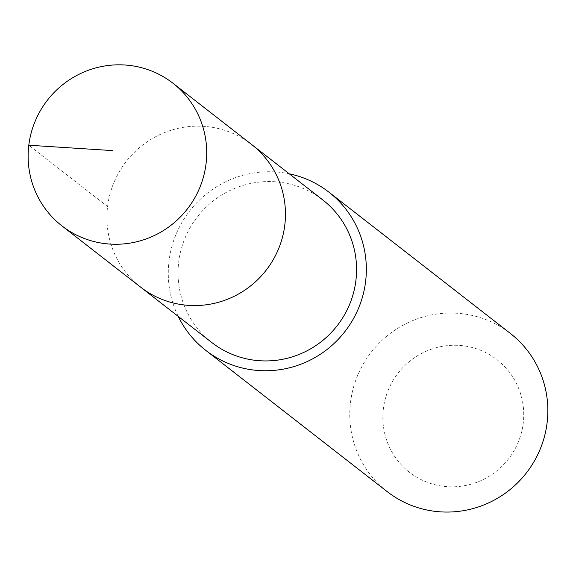 <?xml version="1.0" encoding="UTF-8"?>
<svg xmlns="http://www.w3.org/2000/svg" width="576" height="576" viewBox="0 0 576 576"><rect width="100%" height="100%" fill="white"/><g stroke="black" fill="none" stroke-linecap="round" stroke-linejoin="round"><path stroke-width="0.43" stroke-dasharray="2.88 2.16" d="M251.705 144.569A90.367 88.61 -52.1 0 0 126.259 161.424A90.367 88.61 -52.1 0 0 140.674 287.172A90.367 88.61 -52.1 0 1 126.259 161.424A90.367 88.61 -52.1 0 1 251.705 144.569M211.817 342.54A90.346 88.596 127.9 0 1 183.319 242.482A90.346 88.596 127.9 0 1 269.086 181.548A90.346 88.596 127.9 0 1 322.826 199.966M178.222 316.397A100.238 98.294 127.9 0 1 269.28 171.734A100.238 98.294 127.9 0 1 289.238 173.801M387.238 491.652A100.238 98.294 127.9 0 1 355.63 380.642A100.238 98.294 127.9 0 1 450.785 313.049A100.238 98.294 127.9 0 1 510.394 333.461M454.687 345.254A71.302 69.919 127.9 0 1 513.583 451.49A71.302 69.919 127.9 0 1 391.594 451.375A71.302 69.919 127.9 0 1 454.687 345.254M107.575 206.546L28.8 145.224"/><path stroke-width="0.86" d="M61.906 225.864L140.674 287.172A90.367 88.61 -52.1 0 0 194.4 305.568A90.367 88.61 -52.1 0 0 280.181 244.642A90.367 88.61 -52.1 0 0 251.705 144.569L322.826 199.966A90.346 88.596 127.9 0 1 351.295 300.017A90.346 88.596 127.9 0 1 265.536 360.936A90.346 88.596 127.9 0 1 211.817 342.54L140.674 287.172A90.367 88.61 -52.1 0 0 194.4 305.568A90.367 88.61 -52.1 0 0 280.181 244.642A90.367 88.61 -52.1 0 0 251.705 144.569L172.958 83.232A90.382 88.632 127.9 0 1 201.434 183.326A90.382 88.632 127.9 0 1 115.646 244.267A90.382 88.632 127.9 0 1 61.906 225.864A90.382 88.632 127.9 0 1 33.401 125.77A90.382 88.632 127.9 0 1 119.196 64.814A90.382 88.632 127.9 0 1 172.958 83.232M289.238 173.801A100.238 98.294 127.9 0 1 328.896 192.154A100.238 98.294 127.9 0 1 344.873 331.632A100.238 98.294 127.9 0 1 205.733 350.338A100.238 98.294 127.9 0 1 178.222 316.397M328.896 192.154L510.394 333.461A100.238 98.294 127.9 0 1 526.37 472.939A100.238 98.294 127.9 0 1 387.238 491.652L205.733 350.338M28.8 145.224L112.334 150.581"/></g></svg>

